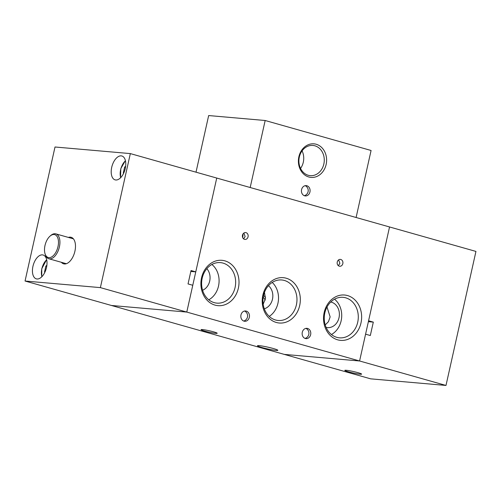 <?xml version="1.0" encoding="UTF-8"?>
<svg xmlns="http://www.w3.org/2000/svg" width="501" height="501" viewBox="0 0 501 501"><rect width="100%" height="100%" fill="white"/><g stroke="black" fill="none" stroke-linecap="round" stroke-linejoin="round"><path stroke-width="0.75" d="M301.583 189.597A5.167 4.321 95 0 0 305.316 195.929A5.167 4.321 95 0 0 309.944 191.964A5.167 4.321 95 0 0 306.217 185.627A5.167 4.321 95 0 0 301.583 189.597M300.544 168.43A15.162 12.675 95 0 0 303.299 162.218A15.162 12.675 95 0 0 302.078 150.857M299.322 157.07A15.162 12.675 95 0 0 310.263 175.651A15.162 12.675 95 0 0 323.846 164.015A15.162 12.675 95 0 0 312.906 145.44A15.162 12.675 95 0 0 299.322 157.07M298.878 156.769A16.846 14.084 95 0 0 308.841 177.003A16.846 14.084 95 0 0 326.132 164.478A16.846 14.084 95 0 0 316.169 144.244A16.846 14.084 95 0 0 298.878 156.769M356.098 217.497L250.187 187.518L265.167 120.503L371.078 150.482L356.098 217.497M196.01 172.181L208.666 115.556L265.167 120.503M49.975 236.19L50.676 235.57A12.926 7.001 105.8 0 1 55.849 233.873A12.926 7.001 105.8 0 1 58.548 236.14A12.926 7.001 105.8 0 1 58.041 251.101A12.926 7.001 105.8 0 1 48.81 258.741A12.926 7.001 105.8 0 1 46.105 256.468A12.926 7.001 105.8 0 1 45.297 254.583L45.021 253.688A11.886 6.438 -74.2 0 0 45.766 255.422A11.886 6.438 -74.2 0 0 55.505 252.886A11.886 6.438 -74.2 0 0 57.214 236.716A11.886 6.438 -74.2 0 0 49.975 236.19A11.886 6.438 -74.2 0 0 45.021 253.688M125.507 167.321L124.624 167.071L123.296 173.014L123.703 173.127M125.651 166.288L124.624 167.071M123.572 173.409L123.296 173.014M46.731 266.325L45.854 266.075L44.526 272.018L44.933 272.131M46.881 265.292L45.854 266.075M44.802 272.412L44.526 272.018M111.71 167.334A12.406 6.72 -74.2 0 0 115.111 179.865A12.406 6.72 -74.2 0 0 125.269 168.524A12.406 6.72 -74.2 0 0 121.868 155.993A12.406 6.72 -74.2 0 0 111.71 167.334M32.941 266.338A12.406 6.72 -74.2 0 0 36.341 278.869A12.406 6.72 -74.2 0 0 46.499 267.528A12.406 6.72 -74.2 0 0 43.099 254.996A12.406 6.72 -74.2 0 0 32.941 266.338M61.36 262.292A13.784 7.465 -74.2 0 0 63.627 263.827A13.784 7.465 -74.2 0 0 74.912 251.226A13.784 7.465 -74.2 0 0 71.136 237.299A13.784 7.465 -74.2 0 0 68.399 237.424M65.556 263.914A13.784 7.465 105.8 0 1 64.98 263.319M190.825 271.436L195.766 271.868L191.031 270.521L188.038 283.929L192.772 285.269L186.779 312.073L359.586 360.983L284.261 354.389L359.586 360.983L389.546 226.959L368.573 320.778L373.314 322.118L368.373 321.686M72.019 238.451A13.784 7.465 105.8 0 1 72.82 238.244M130.335 153.594L55.01 147L25.05 281.023L100.375 287.618L130.335 153.594L475.95 251.421L445.99 385.444L370.665 378.844L111.454 305.478L186.779 312.073L216.739 178.049L195.766 271.868M25.05 281.023L111.454 305.478L186.779 312.073L100.375 287.618M360.188 374.222A8.617 0.745 -167.4 0 0 361.628 374.128A8.617 0.745 -167.4 0 0 355.76 372.086A8.617 0.745 -167.4 0 0 346.247 370.277A8.617 0.745 -167.4 0 0 344.807 370.371A8.617 0.745 -167.4 0 0 350.681 372.412A8.617 0.745 -167.4 0 0 360.188 374.222M445.99 385.444L359.586 360.983L365.58 334.18L370.32 335.52L373.314 322.118M265.536 297.149L263.495 295.609M263.2 297.174A12.926 10.803 -85 0 1 265.204 300.137M215.806 333.359A8.273 0.714 -167.4 0 0 217.19 333.271A8.273 0.714 -167.4 0 0 211.554 331.305A8.273 0.714 -167.4 0 0 202.429 329.57A8.273 0.714 -167.4 0 0 201.045 329.658A8.273 0.714 -167.4 0 0 206.681 331.624A8.273 0.714 -167.4 0 0 215.806 333.359M310.645 334.662A5.167 4.321 95 0 0 306.919 328.33A5.167 4.321 95 0 0 302.285 332.295A5.167 4.321 95 0 0 306.017 338.632A5.167 4.321 95 0 0 310.645 334.662M249.329 317.308A5.167 4.321 95 0 0 245.596 310.977A5.167 4.321 95 0 0 240.968 314.941A5.167 4.321 95 0 0 244.695 321.273A5.167 4.321 95 0 0 249.329 317.308M331.437 334.524A20.334 17.003 95 0 0 341.15 320.784A20.334 17.003 95 0 0 334.53 299.191M357.714 322.237A20.334 17.003 95 0 0 343.041 297.331A20.334 17.003 95 0 0 324.823 312.931A20.334 17.003 95 0 0 339.496 337.837A20.334 17.003 95 0 0 357.714 322.237M360.996 322.907A22.758 19.025 95 0 0 347.537 295.571A22.758 19.025 95 0 0 324.185 312.486A22.758 19.025 95 0 0 337.649 339.822A22.758 19.025 95 0 0 360.996 322.907M208.798 299.811A20.334 17.003 95 0 0 218.511 286.077A20.334 17.003 95 0 0 211.892 264.478M235.075 287.524A20.334 17.003 95 0 0 220.402 262.618A20.334 17.003 95 0 0 202.185 278.218A20.334 17.003 95 0 0 216.858 303.124A20.334 17.003 95 0 0 235.075 287.524M238.363 288.194A22.758 19.025 95 0 0 224.899 260.858A22.758 19.025 95 0 0 201.552 277.779A22.758 19.025 95 0 0 215.01 305.109A22.758 19.025 95 0 0 238.363 288.194M327.003 307.032L330.14 316.914L328.431 321.717L325.212 324.942M326.107 327.391A12.926 10.803 95 0 0 327.441 327.61A12.926 10.803 95 0 0 337.029 322.469A12.926 10.803 95 0 0 330.748 302.015M264.472 292.34L265.474 298.609L263.163 304.251M264.296 308.798A12.926 10.803 95 0 0 270.477 304.001A12.926 10.803 95 0 0 268.467 285.664M202.586 290.273A12.926 10.803 95 0 0 207.702 285.864A12.926 10.803 95 0 0 206.844 268.661M338.657 259.856L339.885 263.357L338.363 265.687M342.828 263.614A3.444 2.881 95 0 0 340.342 259.393A3.444 2.881 95 0 0 337.254 262.036A3.444 2.881 95 0 0 339.741 266.256A3.444 2.881 95 0 0 342.828 263.614M243.893 233.034L245.121 236.535L243.599 238.864M248.064 236.791A3.444 2.881 95 0 0 245.578 232.57A3.444 2.881 95 0 0 242.49 235.213A3.444 2.881 95 0 0 244.976 239.434A3.444 2.881 95 0 0 248.064 236.791M242.672 237.587A22.176 12.011 -74.2 0 0 243.098 233.823M276.082 350.418A10.427 0.902 -167.4 0 0 277.805 350.218A10.427 0.902 -167.4 0 0 270.302 347.725A10.427 0.902 -167.4 0 0 259.217 345.646A10.427 0.902 -167.4 0 0 257.533 345.69A10.427 0.902 -167.4 0 0 264.159 348.126A10.427 0.902 -167.4 0 0 276.082 350.418M269.237 316.407A20.334 17.003 95 0 0 277.942 303.268A20.334 17.003 95 0 0 272.212 282.432M296.392 304.884A20.334 17.003 95 0 0 281.725 279.971A20.334 17.003 95 0 0 263.507 295.571A20.334 17.003 95 0 0 278.174 320.483A20.334 17.003 95 0 0 296.392 304.884M299.679 305.554A22.758 19.025 95 0 0 286.221 278.218A22.758 19.025 95 0 0 262.868 295.133A22.758 19.025 95 0 0 276.327 322.469A22.758 19.025 95 0 0 299.679 305.554M125.457 160.796A11.373 6.162 -74.2 0 0 120.685 177.655M46.687 259.8A11.373 6.162 -74.2 0 0 41.865 268.755A11.373 6.162 -74.2 0 0 41.915 276.652M304.364 195.716A5.43 5.43 0 0 0 305.247 185.677M55.849 233.873L73.397 238.839M48.81 258.741L66.357 263.708M120.528 177.811L120.816 168.586L125.407 160.577M41.752 276.815L41.752 268.761L46.631 259.581M305.065 338.419A5.43 5.43 0 0 0 305.948 328.374M243.749 321.06A5.43 5.43 0 0 0 244.626 311.021"/></g></svg>
